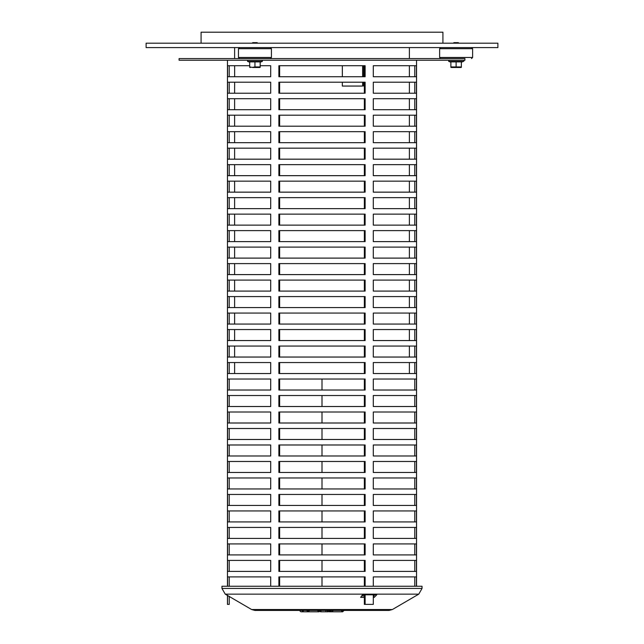 <?xml version="1.0" encoding="UTF-8"?>
<svg xmlns="http://www.w3.org/2000/svg" width="644" height="644" viewBox="0 0 644 644"><rect width="100%" height="100%" fill="white"/><g stroke="black" fill="none" stroke-linecap="round" stroke-linejoin="round"><path stroke-width="0.97" d="M439.627 48.686L472.607 48.686L472.607 57.485L439.627 57.485L439.627 48.686L440.721 47.592M458.866 43.196L458.311 42.641L453.915 42.641L453.368 43.196M461.354 66.936L461.354 61.896L450.881 61.896L450.881 66.936L461.354 66.936L461.354 67.379A2.351 2.351 0 0 1 460.653 67.491L451.581 67.491L460.653 67.491M456.113 61.896L456.113 66.936M461.354 62.194L463.519 61.405A0.604 0.604 0 0 0 463.318 60.23M248.632 48.686L271.43 48.686L271.43 57.485L238.457 57.485L238.457 48.686L248.632 48.686M238.457 57.485L239.552 58.58L249.051 58.58M257.689 43.196L257.141 42.641L252.746 42.641L252.198 43.196M254.944 66.936L260.176 66.936L260.176 61.896L254.944 61.896L254.944 66.936L252.327 67.379L249.703 66.936L249.703 61.896L254.944 61.896M252.673 67.491L259.476 67.491L252.673 67.491M234.641 86.063L234.641 82.215M234.641 65.728L234.641 76.725M362.62 82.215L362.62 86.063L342.334 86.063L342.334 82.215M342.334 76.725L342.334 65.728M362.62 76.725L362.62 65.728M363.643 65.728L363.643 76.725M363.643 82.215L363.643 86.063M496.387 43.196L146.116 43.196L146.116 47.592L497.884 47.592L497.884 43.196L496.387 43.196M442.919 43.196L442.919 32.2L201.081 32.2L201.081 43.196M301.344 611.8A1.457 1.457 0 0 1 299.887 610.432A1.457 1.457 0 0 0 300.748 611.671A1.457 1.457 0 0 0 302.793 610.432A1.457 1.457 0 0 1 301.344 611.8L303.252 611.8L303.252 610.432L325.824 610.432L325.84 611.8L328.327 611.8L326.87 610.432M313.282 611.8L312.614 611.8M321.01 611.8L328.327 611.8L329.776 610.432L331.853 611.8L342.656 611.8L341.207 610.432M325.84 611.8L320.913 611.8A1.457 1.457 0 0 1 319.456 610.432A1.457 1.457 -90 0 0 320.913 611.8L320.905 610.432M313.29 611.8L302.567 611.8M335.146 611.8L329.293 611.8A1.457 1.256 90 0 0 330.477 610.826M251.619 609.53L392.381 609.53L389.057 610.432L254.944 610.432L251.619 609.53L225.239 594.146L221.963 588.447L422.037 588.447L418.761 594.146L225.239 594.146M364.367 597.366L360.64 597.366L362.5 594.798L376.78 594.798L374.261 597.366L373.303 597.366M373.303 595.942L374.261 597.366M361.67 595.942L364.367 595.942M373.786 595.942L374.905 594.798M422.037 588.447L422.037 586.249L221.963 586.249L221.963 588.447M464.912 58.58L179.088 58.58L179.088 60.23L464.912 60.23L464.912 58.58M227.461 595.233L227.461 604.386L227.582 595.306M365.124 594.798L365.124 604.386L373.303 604.386L373.303 594.798M373.303 586.249L373.303 576.903L416.418 576.903L416.418 586.249M403.877 571.405L373.303 571.405L373.303 560.417L416.418 560.417L416.418 571.405L403.877 571.405M403.877 554.919L373.303 554.919L373.303 543.922L416.418 543.922L416.418 554.919L403.877 554.919M403.877 538.424L373.303 538.424L373.303 527.436L416.418 527.436L416.418 538.424L403.877 538.424M403.877 521.938L373.303 521.938L373.303 510.942L416.418 510.942L416.418 521.938L403.877 521.938M403.877 505.451L373.303 505.451L373.303 494.455L416.418 494.455L416.418 505.451L403.877 505.451M403.877 488.957L373.303 488.957L373.303 477.969L416.418 477.969L416.418 488.957L403.877 488.957M403.877 472.471L373.303 472.471L373.303 461.474L416.418 461.474L416.418 472.471L403.877 472.471M403.877 455.984L373.303 455.984L373.303 444.988L416.418 444.988L416.418 455.984L403.877 455.984M403.877 439.49L373.303 439.49L373.303 428.501L416.418 428.501L416.418 439.49L403.877 439.49M403.877 423.003L373.303 423.003L373.303 412.007L416.418 412.007L416.418 423.003L403.877 423.003M403.877 406.509L373.303 406.509L373.303 395.521L416.418 395.521L416.418 406.509L403.877 406.509M403.877 390.023L373.303 390.023L373.303 379.026L416.418 379.026L416.418 390.023L403.877 390.023M403.877 373.536L373.303 373.536L373.303 362.54L416.418 362.54L416.418 373.536L403.877 373.536M403.877 357.042L373.303 357.042L373.303 346.053L416.418 346.053L416.418 357.042L403.877 357.042M403.877 340.555L373.303 340.555L373.303 329.559L416.418 329.559L416.418 340.555L403.877 340.555M403.877 324.061L373.303 324.061L373.303 313.073L416.418 313.073L416.418 324.061L403.877 324.061M403.877 307.574L373.303 307.574L373.303 296.578L416.418 296.578L416.418 307.574L403.877 307.574M403.877 291.088L373.303 291.088L373.303 280.092L416.418 280.092L416.418 291.088L403.877 291.088M403.877 274.594L373.303 274.594L373.303 263.605L416.418 263.605L416.418 274.594L403.877 274.594M403.877 258.107L373.303 258.107L373.303 247.111L416.418 247.111L416.418 258.107L403.877 258.107M403.877 241.613L373.303 241.613L373.303 230.624L416.418 230.624L416.418 241.613L403.877 241.613M403.877 225.126L373.303 225.126L373.303 214.138L416.418 214.138L416.418 225.126L403.877 225.126M403.877 208.64L373.303 208.64L373.303 197.644L416.418 197.644L416.418 208.64L403.877 208.64M403.877 192.145L373.303 192.145L373.303 181.157L416.418 181.157L416.418 192.145L403.877 192.145M403.877 175.659L373.303 175.659L373.303 164.663L416.418 164.663L416.418 175.659L403.877 175.659M403.877 159.173L373.303 159.173L373.303 148.176L416.418 148.176L416.418 159.173L403.877 159.173M403.877 142.678L373.303 142.678L373.303 131.69L416.418 131.69L416.418 142.678L403.877 142.678M403.877 126.192L373.303 126.192L373.303 115.195L416.418 115.195L416.418 126.192L403.877 126.192M403.877 109.697L373.303 109.697L373.303 98.709L416.418 98.709L416.418 109.697L403.877 109.697M403.877 93.211L373.303 93.211L373.303 82.215L416.418 82.215L416.418 93.211L403.877 93.211M403.877 76.725L373.303 76.725L373.303 65.728L416.418 65.728L416.418 76.725L403.877 76.725M227.582 109.697L227.582 98.709L270.697 98.709L270.697 109.697L227.582 109.697M227.582 126.192L227.582 115.195L270.697 115.195L270.697 126.192L227.582 126.192M260.176 65.728L270.697 65.728L270.697 76.725L227.582 76.725L227.582 65.728L249.703 65.728M227.582 93.211L227.582 82.215L270.697 82.215L270.697 93.211L227.582 93.211M227.582 142.678L227.582 131.69L270.697 131.69L270.697 142.678L227.582 142.678M227.582 159.173L227.582 148.176L270.697 148.176L270.697 159.173L227.582 159.173M227.582 175.659L227.582 164.663L270.697 164.663L270.697 175.659L227.582 175.659M227.582 192.145L227.582 181.157L270.697 181.157L270.697 192.145L227.582 192.145M227.582 241.613L227.582 230.624L270.697 230.624L270.697 241.613L227.582 241.613M227.582 258.107L227.582 247.111L270.697 247.111L270.697 258.107L227.582 258.107M227.582 208.64L227.582 197.644L270.697 197.644L270.697 208.64L227.582 208.64M227.582 225.126L227.582 214.138L270.697 214.138L270.697 225.126L227.582 225.126M227.582 274.594L227.582 263.605L270.697 263.605L270.697 274.594L227.582 274.594M227.582 291.088L227.582 280.092L270.697 280.092L270.697 291.088L227.582 291.088M227.582 307.574L227.582 296.578L270.697 296.578L270.697 307.574L227.582 307.574M227.582 324.061L227.582 313.073L270.697 313.073L270.697 324.061L227.582 324.061M227.582 373.536L227.582 362.54L270.697 362.54L270.697 373.536L227.582 373.536M227.582 390.023L227.582 379.026L270.697 379.026L270.697 390.023L227.582 390.023M227.582 340.555L227.582 329.559L270.697 329.559L270.697 340.555L227.582 340.555M227.582 357.042L227.582 346.053L270.697 346.053L270.697 357.042L227.582 357.042M227.582 406.509L227.582 395.521L270.697 395.521L270.697 406.509L227.582 406.509M227.582 423.003L227.582 412.007L270.697 412.007L270.697 423.003L227.582 423.003M227.582 439.49L227.582 428.501L270.697 428.501L270.697 439.49L227.582 439.49M227.582 455.984L227.582 444.988L270.697 444.988L270.697 455.984L227.582 455.984M227.582 505.451L227.582 494.455L270.697 494.455L270.697 505.451L227.582 505.451M227.582 521.938L227.582 510.942L270.697 510.942L270.697 521.938L227.582 521.938M227.582 472.471L227.582 461.474L270.697 461.474L270.697 472.471L227.582 472.471M227.582 488.957L227.582 477.969L270.697 477.969L270.697 488.957L227.582 488.957M227.582 538.424L227.582 527.436L270.697 527.436L270.697 538.424L227.582 538.424M227.582 554.919L227.582 543.922L270.697 543.922L270.697 554.919L227.582 554.919M227.582 571.405L227.582 560.417L270.697 560.417L270.697 571.405L227.582 571.405M227.582 586.249L227.582 576.903L270.697 576.903L270.697 586.249M278.876 586.249L278.876 576.903L365.124 576.903L365.124 586.249M278.876 571.405L278.876 560.417L365.124 560.417L365.124 571.405L278.876 571.405M278.876 554.919L278.876 543.922L365.124 543.922L365.124 554.919L278.876 554.919M278.876 538.424L278.876 527.436L365.124 527.436L365.124 538.424L278.876 538.424M278.876 488.957L278.876 477.969L365.124 477.969L365.124 488.957L278.876 488.957M278.876 472.471L278.876 461.474L365.124 461.474L365.124 472.471L278.876 472.471M278.876 521.938L278.876 510.942L365.124 510.942L365.124 521.938L278.876 521.938M278.876 505.451L278.876 494.455L365.124 494.455L365.124 505.451L278.876 505.451M278.876 455.984L278.876 444.988L365.124 444.988L365.124 455.984L278.876 455.984M278.876 439.49L278.876 428.501L365.124 428.501L365.124 439.49L278.876 439.49M278.876 423.003L278.876 412.007L365.124 412.007L365.124 423.003L278.876 423.003M278.876 406.509L278.876 395.521L365.124 395.521L365.124 406.509L278.876 406.509M278.876 357.042L278.876 346.053L365.124 346.053L365.124 357.042L278.876 357.042M278.876 340.555L278.876 329.559L365.124 329.559L365.124 340.555L278.876 340.555M278.876 390.023L278.876 379.026L365.124 379.026L365.124 390.023L278.876 390.023M278.876 373.536L278.876 362.54L365.124 362.54L365.124 373.536L278.876 373.536M278.876 324.061L278.876 313.073L365.124 313.073L365.124 324.061L278.876 324.061M278.876 307.574L278.876 296.578L365.124 296.578L365.124 307.574L278.876 307.574M278.876 291.088L278.876 280.092L365.124 280.092L365.124 291.088L278.876 291.088M278.876 274.594L278.876 263.605L365.124 263.605L365.124 274.594L278.876 274.594M278.876 225.126L278.876 214.138L365.124 214.138L365.124 225.126L278.876 225.126M278.876 208.64L278.876 197.644L365.124 197.644L365.124 208.64L278.876 208.64M278.876 258.107L278.876 247.111L365.124 247.111L365.124 258.107L278.876 258.107M278.876 241.613L278.876 230.624L365.124 230.624L365.124 241.613L278.876 241.613M278.876 192.145L278.876 181.157L365.124 181.157L365.124 192.145L278.876 192.145M278.876 175.659L278.876 164.663L365.124 164.663L365.124 175.659L278.876 175.659M278.876 159.173L278.876 148.176L365.124 148.176L365.124 159.173L278.876 159.173M278.876 142.678L278.876 131.69L365.124 131.69L365.124 142.678L278.876 142.678M278.876 93.211L278.876 82.215L365.124 82.215L365.124 93.211L278.876 93.211M278.876 76.725L278.876 65.728L365.124 65.728L365.124 76.725L278.876 76.725M278.876 126.192L278.876 115.195L365.124 115.195L365.124 126.192L278.876 126.192M278.876 109.697L278.876 98.709L365.124 98.709L365.124 109.697L278.876 109.697M414.776 109.697L414.776 98.709M229.224 98.709L229.224 109.697M414.776 126.192L414.776 115.195M229.224 115.195L229.224 126.192M414.776 76.725L414.776 65.728M229.224 65.728L229.224 76.725M414.776 93.211L414.776 82.215M229.224 82.215L229.224 93.211M414.776 142.678L414.776 131.69M229.224 131.69L229.224 142.678M414.776 159.173L414.776 148.176M229.224 148.176L229.224 159.173M414.776 175.659L414.776 164.663M229.224 164.663L229.224 175.659M414.776 192.145L414.776 181.157M229.224 181.157L229.224 192.145M414.776 241.613L414.776 230.624M229.224 230.624L229.224 241.613M414.776 258.107L414.776 247.111M229.224 247.111L229.224 258.107M414.776 208.64L414.776 197.644M229.224 197.644L229.224 208.64M414.776 225.126L414.776 214.138M229.224 214.138L229.224 225.126M414.776 274.594L414.776 263.605M229.224 263.605L229.224 274.594M414.776 291.088L414.776 280.092M229.224 280.092L229.224 291.088M414.776 307.574L414.776 296.578M229.224 296.578L229.224 307.574M414.776 324.061L414.776 313.073M229.224 313.073L229.224 324.061M414.776 373.536L414.776 362.54M229.224 362.54L229.224 373.536M414.776 390.023L414.776 379.026M229.224 379.026L229.224 390.023M414.776 340.555L414.776 329.559M229.224 329.559L229.224 340.555M414.776 357.042L414.776 346.053M229.224 346.053L229.224 357.042M414.776 406.509L414.776 395.521M229.224 395.521L229.224 406.509M414.776 423.003L414.776 412.007M229.224 412.007L229.224 423.003M414.776 439.49L414.776 428.501M229.224 428.501L229.224 439.49M414.776 455.984L414.776 444.988M229.224 444.988L229.224 455.984M414.776 505.451L414.776 494.455M229.224 494.455L229.224 505.451M414.776 521.938L414.776 510.942M229.224 510.942L229.224 521.938M414.776 472.471L414.776 461.474M229.224 461.474L229.224 472.471M414.776 488.957L414.776 477.969M229.224 477.969L229.224 488.957M414.776 538.424L414.776 527.436M229.224 527.436L229.224 538.424M414.776 554.919L414.776 543.922M229.224 543.922L229.224 554.919M414.776 571.405L414.776 560.417M229.224 560.417L229.224 571.405M414.776 586.249L414.776 576.903M229.224 576.903L229.224 586.249M229.224 596.272L229.224 604.386L227.582 604.386M365.124 604.386L364.367 604.386L364.367 594.798M364.367 586.249L364.367 576.903M279.633 576.903L279.633 586.249M364.367 571.405L364.367 560.417M279.633 560.417L279.633 571.405M364.367 554.919L364.367 543.922M279.633 543.922L279.633 554.919M364.367 538.424L364.367 527.436M279.633 527.436L279.633 538.424M364.367 488.957L364.367 477.969M279.633 477.969L279.633 488.957M364.367 472.471L364.367 461.474M279.633 461.474L279.633 472.471M364.367 521.938L364.367 510.942M279.633 510.942L279.633 521.938M364.367 505.451L364.367 494.455M279.633 494.455L279.633 505.451M364.367 455.984L364.367 444.988M279.633 444.988L279.633 455.984M364.367 439.49L364.367 428.501M279.633 428.501L279.633 439.49M364.367 423.003L364.367 412.007M279.633 412.007L279.633 423.003M364.367 406.509L364.367 395.521M279.633 395.521L279.633 406.509M364.367 357.042L364.367 346.053M279.633 346.053L279.633 357.042M364.367 340.555L364.367 329.559M279.633 329.559L279.633 340.555M364.367 390.023L364.367 379.026M279.633 379.026L279.633 390.023M364.367 373.536L364.367 362.54M279.633 362.54L279.633 373.536M364.367 324.061L364.367 313.073M279.633 313.073L279.633 324.061M364.367 307.574L364.367 296.578M279.633 296.578L279.633 307.574M364.367 291.088L364.367 280.092M279.633 280.092L279.633 291.088M364.367 274.594L364.367 263.605M279.633 263.605L279.633 274.594M364.367 225.126L364.367 214.138M279.633 214.138L279.633 225.126M364.367 208.64L364.367 197.644M279.633 197.644L279.633 208.64M364.367 258.107L364.367 247.111M279.633 247.111L279.633 258.107M364.367 241.613L364.367 230.624M279.633 230.624L279.633 241.613M364.367 192.145L364.367 181.157M279.633 181.157L279.633 192.145M364.367 175.659L364.367 164.663M279.633 164.663L279.633 175.659M364.367 159.173L364.367 148.176M279.633 148.176L279.633 159.173M364.367 142.678L364.367 131.69M279.633 131.69L279.633 142.678M364.367 93.211L364.367 82.215M279.633 82.215L279.633 93.211M364.367 76.725L364.367 65.728M279.633 65.728L279.633 76.725M364.367 126.192L364.367 115.195M279.633 115.195L279.633 126.192M364.367 109.697L364.367 98.709M279.633 98.709L279.633 109.697M322 379.026L322 390.023M322 395.521L322 406.509M322 412.007L322 423.003M322 428.501L322 439.49M322 444.988L322 455.984M322 461.474L322 472.471M322 477.969L322 488.957M322 494.455L322 505.451M322 510.942L322 521.938M322 527.436L322 538.424M322 543.922L322 554.919M322 560.417L322 571.405M322 576.903L322 586.249M463.519 61.405L448.707 61.405L448.916 60.23M260.176 62.194L262.349 61.405L247.538 61.405L247.739 60.23M471.505 47.592L472.607 48.686M471.505 58.58L472.607 57.485M440.721 58.58L439.627 57.485M450.881 67.379L451.581 67.491M450.881 62.194L448.707 61.405M239.552 47.592L238.457 48.686M270.335 47.592L271.43 48.686M270.335 58.58L271.43 57.485M249.703 67.379L250.411 67.491M260.176 67.379L259.476 67.491M249.703 62.194L247.538 61.405M262.349 61.405L262.14 60.23M234.609 47.592L234.609 58.58M234.609 86.063L234.609 93.211M234.609 98.709L234.609 109.697M234.609 115.195L234.609 126.192M234.609 131.69L234.609 142.678M234.609 148.176L234.609 159.173M234.609 164.663L234.609 175.659M234.609 181.157L234.609 192.145M234.609 197.644L234.609 208.64M234.609 214.138L234.609 225.126M234.609 230.624L234.609 241.613M234.609 247.111L234.609 258.107M234.609 263.605L234.609 274.594M234.609 280.092L234.609 291.088M234.609 296.578L234.609 307.574M234.609 313.073L234.609 324.061M234.609 329.559L234.609 340.555M234.609 346.053L234.609 357.042M234.609 362.54L234.609 373.536M409.391 47.592L409.391 58.58M409.391 65.728L409.391 76.725M409.391 82.215L409.391 93.211M409.391 98.709L409.391 109.697M409.391 115.195L409.391 126.192M409.391 131.69L409.391 142.678M409.391 148.176L409.391 159.173M409.391 164.663L409.391 175.659M409.391 181.157L409.391 192.145M409.391 197.644L409.391 208.64M409.391 214.138L409.391 225.126M409.391 230.624L409.391 241.613M409.391 247.111L409.391 258.107M409.391 263.605L409.391 274.594M409.391 280.092L409.391 291.088M409.391 296.578L409.391 307.574M409.391 313.073L409.391 324.061M409.391 329.559L409.391 340.555M409.391 346.053L409.391 357.042M409.391 362.54L409.391 373.536M333.31 610.432L331.853 611.8M344.113 610.432L342.656 611.8M317.46 610.432L318.917 611.8L319.939 611.381M309.563 610.432L308.106 611.8L318.917 611.8M306.657 610.432L308.106 611.8M299.887 610.432A1.457 1.457 0 0 0 300.748 611.671M392.381 609.53L418.761 594.146M227.461 60.23L227.461 586.249M416.539 60.23L416.539 586.249"/></g></svg>
